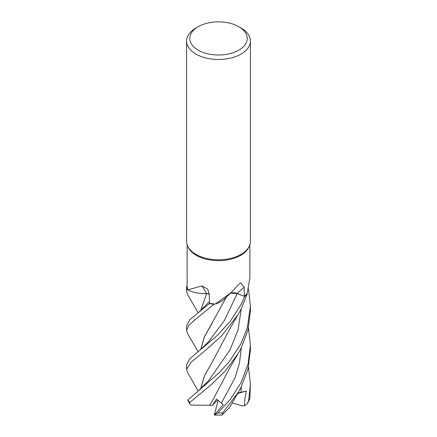 <?xml version="1.0" encoding="UTF-8"?>
<svg xmlns="http://www.w3.org/2000/svg" width="437" height="437" viewBox="0 0 437 437"><rect width="100%" height="100%" fill="white"/><g stroke="black" fill="none" stroke-linecap="round" stroke-linejoin="round"><path stroke-width="0.66" d="M230.84 293.123L230.55 293.189M215.343 304.005L231.512 292.326L224.481 298.886A24.396 14.082 180 0 1 215.343 304.005A31.382 18.119 180 0 1 214.862 303.977L214.037 304.207A31.885 18.409 180 0 1 209.328 303.611L189.877 319.622L186.588 325.805M209.274 294.27L206.614 293.582L200.55 293.418A24.396 14.082 180 0 1 187.828 289.813A31.382 18.119 180 0 1 187.73 289.54L187.091 289.163A31.885 18.409 180 0 1 186.621 286.393L186.588 291.288L187.058 289.141A31.912 18.425 180 0 1 186.594 286.393M238.81 26.706L241.066 28.012A31.912 18.425 180 0 1 250.412 41.04L250.412 241.355A31.912 18.425 180 0 1 249.341 246.097L248.822 247.211A31.382 18.119 180 0 1 240.689 255.361A31.382 18.119 180 0 1 210.355 260.048A31.382 18.119 180 0 1 188.178 247.211L187.664 246.097A31.912 18.425 180 0 1 186.588 241.355L186.588 41.04A31.912 18.425 180 0 1 195.934 28.012L198.19 26.706A28.722 16.584 180 0 1 238.81 26.706A28.722 16.584 180 0 1 238.81 50.157A28.722 16.584 180 0 1 198.19 50.157A28.722 16.584 180 0 1 198.19 26.706L195.934 28.012M187.118 244.709L187.129 286.399A31.382 18.119 180 0 0 187.73 289.54L187.091 289.163L187.73 289.54M187.828 289.813L201.998 285.896L207.717 289.163L209.268 294.025L209.498 303.333A31.382 18.119 180 0 0 214.862 303.977L214.037 304.207L214.862 303.977M231.512 292.326L238.788 284.312L240.689 282.881L244.174 287.131L244.31 296.286L237.291 293.484A538.608 311.597 83.3 0 1 244.174 287.131M249.341 246.097A31.912 18.425 180 0 1 241.066 254.383A31.912 18.425 180 0 1 210.219 259.152A31.912 18.425 180 0 1 187.664 246.097M250.412 41.04A31.912 18.425 180 0 1 241.066 54.068A31.912 18.425 180 0 1 206.286 58.061A31.912 18.425 180 0 1 186.588 41.04M200.55 293.418A24.396 14.082 180 0 0 206.499 293.549A540.083 187.943 126.7 0 0 201.998 285.896M206.499 293.549A6.894 3.982 180 0 1 209.274 294.205M209.274 294.248L206.559 293.615M187.626 333.633L186.588 330.317L188.582 325.685L194.356 320.25L214.037 304.207A31.885 18.409 180 0 1 209.328 303.611L209.492 303.289M187.129 286.382L186.621 286.393A31.885 18.409 180 0 0 187.096 289.163L187.058 289.141M187.642 372.679L186.588 369.363L191.253 361.967L204.046 351.599L221.548 335.927L238.17 314.482L241.066 309.227L247.156 294.09L247.02 293.538A31.382 18.119 180 0 0 247.216 293.282L249.882 277.877L249.882 244.709M230.654 293.101A6.894 3.982 180 0 1 237.291 293.484M244.31 296.286A31.382 18.119 180 0 0 247.02 293.538L247.145 294.063A31.885 18.409 180 0 1 244.709 296.461L237.253 293.533L230.583 293.161M237.209 293.517L244.709 296.461L236.93 293.418M198.059 312.663L187.549 294.494L186.588 291.288M213.993 304.218A31.912 18.425 180 0 1 209.323 303.628M248.478 328.001L250.412 345.17L248.036 364.234L241.066 382.61L230.561 399.014L217.932 412.976L214.321 414.992L223.225 404.717L216.408 399.079L212.426 405.317L209.689 405.268L212.59 400.445M238.291 392.322L229.43 407.628L221.93 415.101L222.701 412.818L238.291 392.322L241.066 387.248L247.959 369.194L250.412 349.851L250.412 345.17M247.145 294.063A31.885 18.409 180 0 1 244.709 296.461L241.066 304.54L230.244 321.332L217.342 335.447L189.691 358.837L186.588 364.72L186.588 369.363M241.066 343.564L229.283 361.568L219.237 372.668L187.976 399.931L187.866 400.494L189.855 403.864L189.713 402.504L210.913 384.975L225.241 371.029L238.247 353.38L241.066 348.24L247.97 330.126L250.412 310.844L250.412 306.146L247.276 328.007L241.066 343.564M231.32 293.025L232.839 292.856M200.72 310.532L206.619 293.593M247.282 403.679L249.489 399.631L249.888 397.889L250.412 384.205L248.669 400.56L247.282 403.679L244.502 405.842L244.84 398.631L246.342 391.06L237.859 393.054M200.802 310.461L206.608 293.598M209.7 405.257L191.253 405.104L189.855 403.864M209.662 405.296L212.529 400.549L230.441 366.714L238.247 353.38M212.535 322.506L204.358 336.987L200.802 349.474M200.725 349.54L204.27 337.08L226.475 296.974M248.467 288.933L250.412 306.146M200.802 388.488L204.39 375.973L212.655 361.323M198.037 390.705L187.577 372.57M200.725 388.553L204.292 376.077L212.508 361.568L230.616 327.357L238.17 314.482M248.478 367.014L250.412 384.205M212.426 405.317L217.604 399.937M244.502 405.842L242.174 405.891L232.031 402.892M246.342 391.06L237.586 393.524M247.156 294.09A31.912 18.425 180 0 1 244.731 296.472M214.551 415.074L221.93 415.101M214.321 414.992L218.107 400.308M237.253 293.533L224.263 320.703L208.52 341.745L199.583 350.463M222.701 412.818A31.912 18.425 180 0 1 217.932 412.976M189.713 402.504A31.912 18.425 180 0 1 187.976 399.931M199.556 311.477L209.454 301.563M221.417 403.018L235.215 377.442L239.503 362.907L241.317 347.743M208.487 380.829L230.048 349.84L237.979 330.099L241.317 308.735M240.962 392.371L241.317 386.756M249.888 397.889A31.912 18.425 180 0 1 248.669 400.56M186.588 325.702L186.588 330.317M198.054 351.681L187.571 333.546M208.493 380.824L199.556 389.504"/></g></svg>
